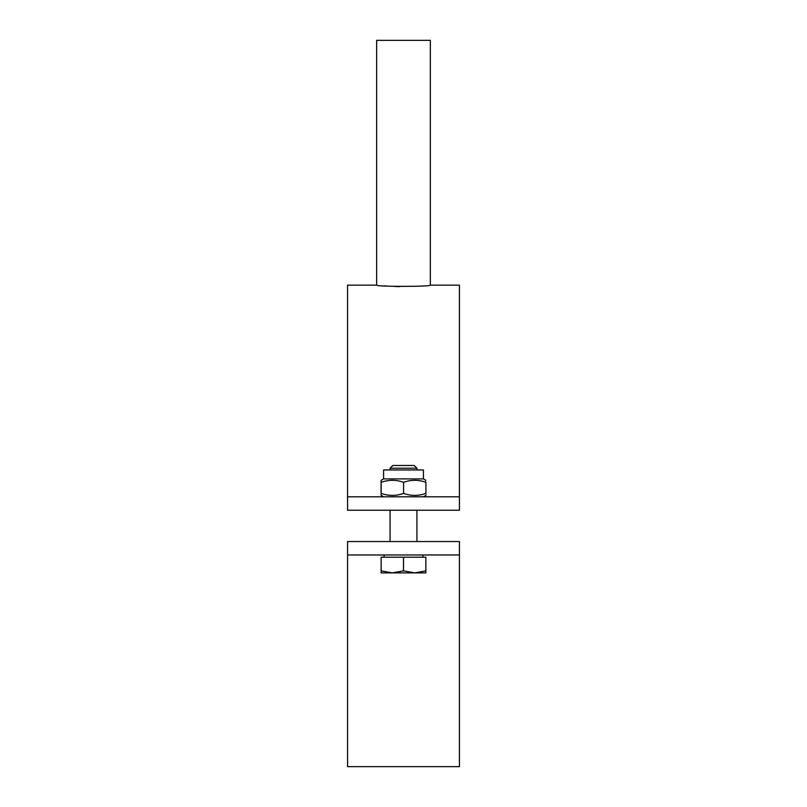 <?xml version="1.0" encoding="UTF-8"?>
<svg xmlns="http://www.w3.org/2000/svg" width="807" height="807" viewBox="0 0 807 807"><rect width="100%" height="100%" fill="white"/><g stroke="black" fill="none" stroke-linecap="round" stroke-linejoin="round"><path stroke-width="1.21" d="M459.435 541.558L459.435 554.984L347.565 554.984L347.565 541.558L459.435 541.558M347.565 554.984L347.565 766.65L459.435 766.65L459.435 554.984M430.353 285.133L430.353 40.35L376.647 40.35L376.647 285.133C375.003 286.767 431.997 286.767 430.353 285.133L459.435 285.133L459.435 510.226L347.565 510.226L347.565 496.809L459.435 496.809M384.082 285.849L386.018 286.001M394.684 286.475L399.707 286.606M376.647 285.133L347.565 285.133L347.565 496.809M403.5 468.221L416.926 468.221L414.183 465.478L392.817 465.478L390.074 468.221L403.5 468.221M414.687 572.879L425.874 570.882L425.874 572.879L392.313 572.879L403.5 570.882L414.687 572.879M381.126 572.879L381.126 570.882L392.313 572.879L381.126 572.879M403.5 570.882L403.5 557.213L381.126 557.213L381.126 570.882M403.5 557.213L425.874 557.213L425.874 570.882M383.587 478.904L383.587 469.956L423.413 469.956L423.413 478.904L383.587 478.904L381.126 480.326M425.824 493.39C425.854 496.073 425.894 496.073 425.925 493.39C418.49 496.073 411.045 496.073 403.601 493.39C396.126 496.073 388.651 496.073 381.176 493.39C381.146 496.073 381.106 496.073 381.075 493.39C381.106 496.073 381.146 496.073 381.176 493.39L381.176 482.324C381.146 479.63 381.106 479.63 381.075 482.324C381.106 479.63 381.146 479.63 381.176 482.324C388.651 479.63 396.126 479.63 403.601 482.324C411.045 479.63 418.49 479.63 425.925 482.324C425.894 479.63 425.854 479.63 425.824 482.324M403.601 493.39L403.601 482.324M425.925 493.39L425.925 482.324M381.075 493.39L381.075 482.324M416.926 541.558L416.926 510.226M416.926 469.956L416.926 468.221M390.074 541.558L390.074 510.226M390.074 469.956L390.074 468.221M422.969 557.213L422.969 554.984M384.031 557.213L384.031 554.984M423.413 478.904L425.874 480.326M423.413 496.809L425.874 495.387M383.587 496.809L381.126 495.387"/></g></svg>
